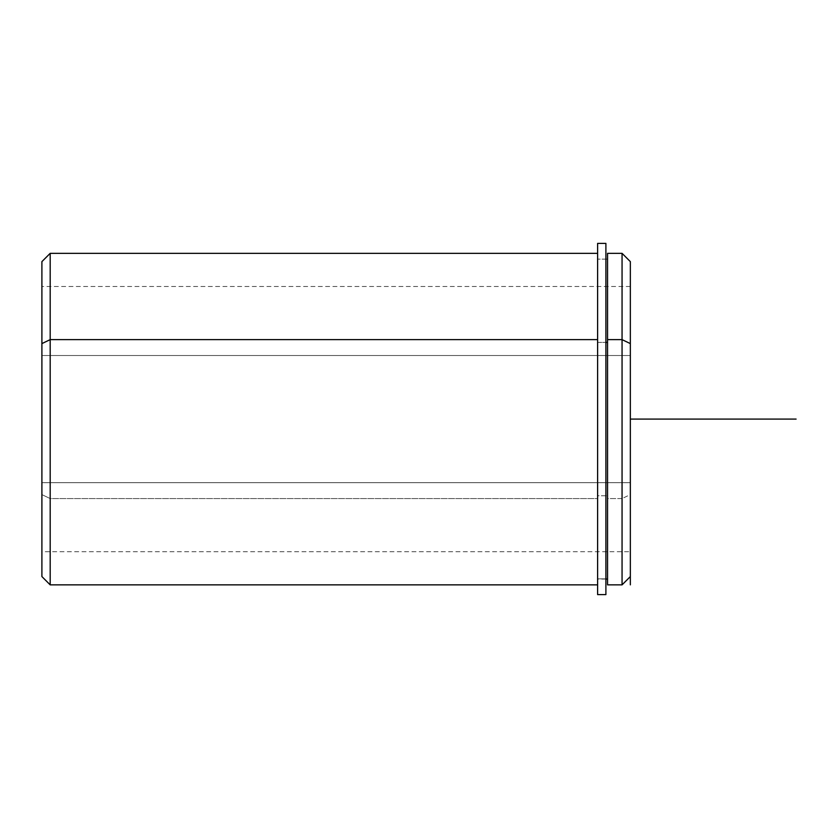 <?xml version="1.0" encoding="UTF-8"?>
<svg xmlns="http://www.w3.org/2000/svg" width="838" height="838" viewBox="0 0 838 838"><rect width="100%" height="100%" fill="white"/><g stroke="black" fill="none" stroke-linecap="round" stroke-linejoin="round"><path stroke-width="0.63" stroke-dasharray="4.19 3.14" d="M597.609 342.407L605.895 342.407L597.609 342.407L597.609 259.141L597.609 579.058L597.609 342.407L597.609 576.659L597.609 495.782L607.55 495.782L597.609 495.782L597.609 342.407M607.55 342.407L607.55 579.058L607.55 342.407M630.344 482.678L630.344 355.522L41.9 355.522L41.9 551.708L41.9 482.678L630.344 482.678L41.9 482.678L41.9 286.491L41.9 355.522L630.344 355.522L630.344 286.491L630.344 482.678M597.609 339.631L597.609 584.861L597.609 498.568L50.186 498.568L50.186 584.861L50.186 498.568L597.609 498.568L597.609 339.631M607.55 579.058L607.55 339.631M607.55 253.338L607.55 498.568L622.058 498.568L622.058 584.861L622.058 498.568L607.55 498.568L607.55 584.861M630.344 343.601L630.344 494.598L622.058 498.568L622.058 253.338L622.058 498.568L630.344 494.598L630.344 551.708L41.9 551.708L41.9 343.601M630.344 419.094L630.344 261.624M50.186 253.338L50.186 498.568L50.186 253.338M41.9 482.678L41.9 302.728L41.9 482.678M41.9 261.624L41.9 494.598L50.186 498.568L41.9 494.598L41.9 576.565M597.609 243.397L597.609 594.603L605.895 594.603L605.895 243.397M605.895 594.603L605.895 578.838L597.609 578.838L597.609 594.603L597.609 578.838L605.895 578.838L597.609 578.838L597.609 259.141L597.609 578.838L605.895 578.838L605.895 259.141L605.895 594.603L597.609 594.603L597.609 259.141L605.895 259.141L605.895 594.603M597.609 594.603L597.609 259.141L597.609 594.603M605.895 578.838L605.895 259.141L605.895 578.838M605.895 579.058L597.609 579.058M607.55 259.141L597.609 259.141M630.344 286.491L41.9 286.491"/><path stroke-width="1.26" d="M605.895 342.407L607.55 342.407L605.895 342.407M630.344 551.708L630.344 343.601L622.058 339.631L622.058 253.338L622.058 339.631L607.55 339.631L622.058 339.631L622.058 584.861L607.55 584.861L607.55 339.631L607.55 579.058L605.895 579.058M607.55 339.631L607.55 253.338L622.058 253.338L630.344 261.624L630.344 584.861M630.344 576.565L622.058 584.861L622.058 339.631L630.344 343.601M597.609 584.861L50.186 584.861L41.9 576.565L41.9 343.601L50.186 339.631L50.186 584.861L50.186 339.631L597.609 339.631L50.186 339.631L50.186 253.338L50.186 339.631L41.9 343.601L41.9 551.708M41.9 343.601L41.9 261.624L50.186 253.338L597.609 253.338M605.895 243.397L605.895 594.603L597.609 594.603L597.609 243.397L605.895 243.397M597.609 259.141L597.609 594.603L605.895 594.603L605.895 259.141M630.344 419.094L796.1 419.094"/></g></svg>
